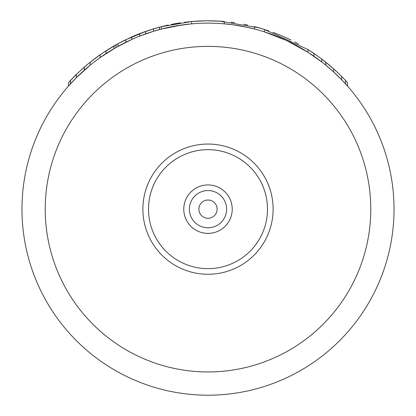 <?xml version="1.0" encoding="UTF-8"?>
<svg xmlns="http://www.w3.org/2000/svg" width="416" height="416" viewBox="0 0 416 416"><rect width="100%" height="100%" fill="white"/><g stroke="black" fill="none" stroke-linecap="round" stroke-linejoin="round"><path stroke-width="0.62" d="M331.651 70.169L333.356 71.703M311.605 54.647L315.593 57.398M333.616 71.937L340.605 78.676M317.013 58.412L317.84 59.015M332.686 71.094L341.588 79.69L347.526 86.112L347.526 82.623L343.179 77.984M270.317 33.873L270.832 34.055M279.25 37.31L280.238 37.721M346.377 84.822L346.7 85.176M318.349 59.389L321.797 61.989L321.797 59.062L333.674 68.853L333.674 71.994L325.957 65.302M345.514 83.866L345.55 80.475L347.526 82.623M282.719 38.792L284.263 39.473M289.167 41.766L286.775 40.628M276.224 36.088L281.824 38.402M266.386 32.526L270.8 34.044M335.624 73.804L337.631 75.728M341.437 79.529L345.55 83.902M286.577 40.534L307.944 52.255L321.797 61.989M264.41 31.881L286.385 40.446M78.785 75.322L79.087 75.031M72.426 78.395L68.474 82.623L68.474 86.112L76.388 77.678L90.241 65.14L90.241 62.145A188.365 188.365 0 0 1 100.136 54.74L100.136 57.585L115.97 47.481L131.804 39.447L131.804 36.899A188.365 188.365 0 0 1 139.719 33.613L153.577 28.834L161.491 26.634L149.495 30.113M139.719 33.613L139.719 36.109L153.577 31.262L163.244 28.59M163.42 28.548L169.79 27.092M176.727 25.771L191.724 23.837L191.724 21.507A188.365 188.365 0 0 1 224.276 21.507L224.276 23.837L233.48 24.877M233.657 24.903L246.813 27.222M246.964 27.253L254.509 29.032L254.509 26.634A188.365 188.365 0 0 1 264.404 29.442L264.571 29.494M161.491 26.634L161.491 29.032L182.624 24.866M182.879 24.83L191.724 23.837M124.025 43.155L129.459 40.518M168.678 27.331L169.036 27.253M169.187 27.222L170.461 26.952M224.276 23.837L232.44 24.736M235.638 25.189L245.149 26.874M249.22 27.747L252.58 28.548M252.756 28.59L254.509 29.032M203.372 23.182L203.674 23.176M235.56 25.178L237.728 25.516M237.78 25.527L240.656 26.016M217.126 209.165A9.126 9.126 0 0 0 208 200.034A9.126 9.126 0 0 0 198.874 209.165A9.126 9.126 0 0 0 208 218.291A9.126 9.126 0 0 0 217.126 209.165M226.606 209.165A18.606 18.606 0 0 0 208 190.559A18.606 18.606 0 0 0 189.394 209.165A18.606 18.606 0 0 0 208 227.765A18.606 18.606 0 0 0 226.606 209.165A18.606 18.606 0 0 1 208 227.765A18.606 18.606 0 0 1 189.394 209.165A18.606 18.606 0 0 1 208 190.559A18.606 18.606 0 0 1 226.606 209.165M142.886 209.165A65.114 65.114 0 0 0 208 274.274A65.114 65.114 0 0 0 273.114 209.165A65.114 65.114 0 0 0 208 144.05A65.114 65.114 0 0 0 142.886 209.165M21.965 209.165A186.035 186.035 0 0 0 208 395.2A186.035 186.035 0 0 0 394.035 209.165A186.035 186.035 0 0 0 208 23.124A186.035 186.035 0 0 0 21.965 209.165A186.035 186.035 0 0 0 208 395.2A186.035 186.035 0 0 0 394.035 209.165A186.035 186.035 0 0 0 208 23.124A186.035 186.035 0 0 0 21.965 209.165M282.885 36.327L291.018 40.082M309.925 53.529L310.492 53.903M329.384 65.125L332.524 67.829M297.066 43.191L298.542 43.987M329.342 68.146L329.763 68.51M307.944 52.255L307.944 49.504L313.882 53.378L313.882 56.196L315.448 57.288M291.829 43.082L290.134 42.24M264.404 31.881L264.404 29.442L308.157 49.634M294.793 41.99L298.36 43.888M256.49 27.149L264.836 29.578M333.466 68.666L336.242 71.198M340.98 75.759L345.55 80.475L341.588 76.367L341.588 79.69M333.674 68.853L341.588 76.367M325.759 65.14L325.759 62.145L332.368 67.694M311.589 51.839L317.294 55.749M296.92 43.108A188.365 188.365 0 0 1 297.357 43.342M284.95 37.237L288.636 38.932M275.049 33.134L276.281 33.613M262.423 28.834L264.56 29.494M321.022 58.479L330.049 65.692M273.031 32.38L278.928 34.663M284.476 37.024L290.15 39.655M307.944 49.504L317.928 56.207M318.77 59.701L320.32 60.861M313.882 53.378L321.797 59.062A188.365 188.365 0 0 1 325.759 62.145L331.692 67.106M100.708 54.34L105.082 51.402M112.798 46.628L121.035 42.073M124.654 40.243L146.593 31.091M77.943 72.904L68.474 82.623L78.406 72.467M83.762 67.579L90.641 61.828M102.669 53.004L108.768 49.057M117.416 44.013L124.415 40.362M130.489 37.487L137.337 34.554M143.27 32.271L150.696 29.728M112.741 49.364L113.064 49.171M102.981 52.796L117.952 43.722L131.804 36.899M81.032 70.023L89.877 62.442M89.934 62.395L100.454 54.522M115.97 47.481L115.97 44.814L117.952 43.722L117.952 46.374M113.994 48.625L113.994 45.937L115.97 44.814M106.075 53.529L106.075 50.757L113.994 45.937M100.136 54.74L106.075 50.757M84.308 70.205L84.308 67.106L90.241 62.145M76.388 77.678L76.388 74.407L84.308 67.106M70.45 83.902L70.45 80.475L76.388 74.407M68.474 82.623L70.45 80.475M159.51 29.557L159.51 27.149M153.577 31.262L153.577 28.834M145.657 33.883L145.657 31.418M125.866 42.24L125.866 39.65M340.231 75.015L339.914 74.703M333.622 68.806L332.02 67.392M283.624 36.65L275.491 33.306M268.663 30.836L261.066 28.428M258.653 27.737L219.586 21.159M219.56 21.154L206.965 20.805M205.759 20.816L191.745 21.502M176.566 23.442L174.028 23.889M168.298 25.033L161.106 26.728M160.794 26.811L191.724 21.507M247.567 25.002L246.017 24.674M234.333 22.651L233.064 22.474M222.69 21.372L213.221 20.873M208 20.8L202.779 20.873M193.206 21.382L184.382 22.287M180.482 22.823L171.142 24.44M167.357 25.236L157.602 27.669M153.618 28.824L149.833 30.004M141.294 33.01L133.224 36.28M246.958 24.872L244.005 24.274M234.53 22.677L230.979 22.209M209.17 20.805L207.475 20.8M232.227 209.165A24.227 24.227 0 0 0 208 184.938A24.227 24.227 0 0 0 183.773 209.165A24.227 24.227 0 0 0 208 233.386A24.227 24.227 0 0 0 232.227 209.165M267.488 209.165A59.488 59.488 0 0 1 208 268.653A59.488 59.488 0 0 1 148.512 209.165A59.488 59.488 0 0 1 208 149.672A59.488 59.488 0 0 1 267.488 209.165M45.219 209.165A162.781 162.781 0 0 0 208 371.946A162.781 162.781 0 0 0 370.781 209.165A162.781 162.781 0 0 0 208 46.379A162.781 162.781 0 0 0 45.219 209.165"/></g></svg>
